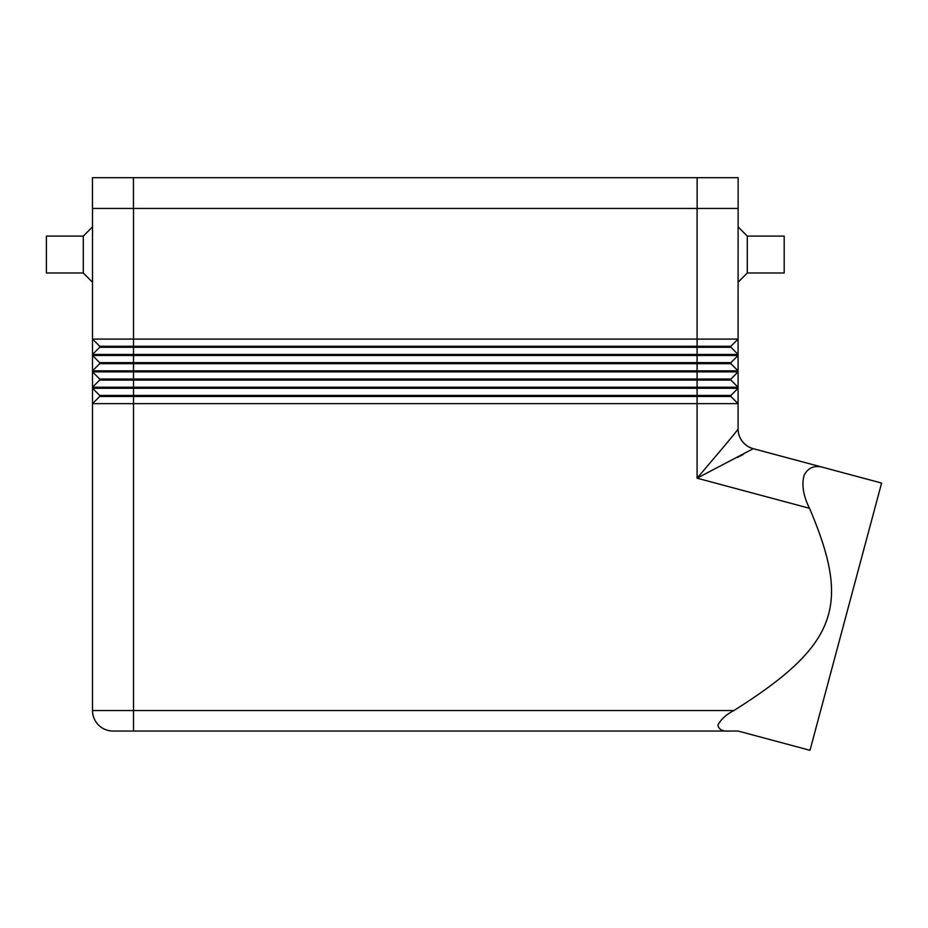 <?xml version="1.0" encoding="UTF-8"?>
<svg xmlns="http://www.w3.org/2000/svg" width="928" height="928" viewBox="0 0 928 928"><rect width="100%" height="100%" fill="white"/><g stroke="black" fill="none" stroke-linecap="round" stroke-linejoin="round"><path stroke-width="1.39" d="M747.307 272.994L747.307 236.106L784.195 236.106L784.195 272.994L747.307 272.994L738.085 282.216M738.085 226.884L747.307 236.106M83.288 272.994L92.51 282.216L92.51 226.884L83.288 236.106L46.4 236.106L46.4 272.994L83.288 272.994L83.288 236.106M738.131 208.44L738.131 177.689L92.464 177.689L92.464 208.44L738.131 208.44L738.085 339.091L730.904 346.26L99.69 346.26L99.69 347.281L92.51 354.461L738.085 354.461L738.085 355.482L730.904 362.651L99.69 362.651L99.69 363.683L92.51 370.852L738.085 370.852L738.085 371.873L730.904 379.053L99.69 379.053L99.69 380.074L730.904 380.074L738.085 387.243L738.085 388.275L730.904 395.444L99.69 395.444L99.69 396.465L697.09 396.465L697.09 478.175L753.269 448.676L881.6 483.059L809.993 750.311L738.085 731.032L133.504 731.032L133.504 710.546L92.51 710.546A20.497 20.497 0 0 0 98.519 725.035A20.497 20.497 0 0 1 92.51 710.546L92.51 403.645L738.085 403.645L738.085 428.91A20.497 20.486 180 0 0 753.269 448.7L824.864 467.863C815.19 464.719 808.265 467.213 804.077 475.345C801.514 484.915 803.323 495.9 809.506 508.3C850.686 605.033 838.808 644.484 733.909 710.546C726.357 714.432 721.021 719.258 717.901 725.035C718.806 729.733 722.877 731.728 730.127 731.032M737.412 457.481L743.27 454.407M113.007 731.032A20.497 20.497 0 0 1 98.519 725.035A20.497 20.497 0 0 0 113.007 731.032L133.504 731.032M742.319 441.357A20.497 20.497 0 0 0 753.269 448.676A20.497 20.497 0 0 1 738.085 428.875A20.497 20.497 0 0 0 742.319 441.357M809.506 508.3L697.09 478.175C715.72 456.216 737.679 430.557 738.085 428.91L738.085 428.875M730.904 395.444L730.904 396.465L738.085 403.645L738.085 388.275L697.09 388.275L697.09 396.465L730.904 396.465L738.085 403.645L738.085 428.91M738.085 354.461L730.904 347.281L738.085 354.461L738.085 339.091L92.51 339.091L92.51 387.243L738.085 387.243L738.085 371.873L92.51 371.873L99.69 379.053L92.51 371.873M738.085 370.852L730.904 363.683L738.085 370.852L738.085 355.482L92.51 355.482L99.69 362.651L92.51 355.482M99.69 396.465L92.51 403.645L92.51 388.275L99.69 395.444L92.51 388.275L697.09 388.275L697.09 363.683L730.904 363.683L730.904 362.651M730.904 379.053L730.904 380.074L738.085 387.243M99.69 380.074L92.51 387.243L92.51 388.275M99.69 363.683L697.09 363.683L697.09 347.281L730.904 347.281L730.904 346.26M99.69 347.281L697.09 347.281L697.09 208.44M99.69 346.26L92.51 339.091L99.69 346.26M92.51 208.44L92.51 339.091M733.909 710.546L133.504 710.546L133.504 208.44M133.446 177.689L133.446 208.44M697.137 177.689L697.137 208.44"/></g></svg>
